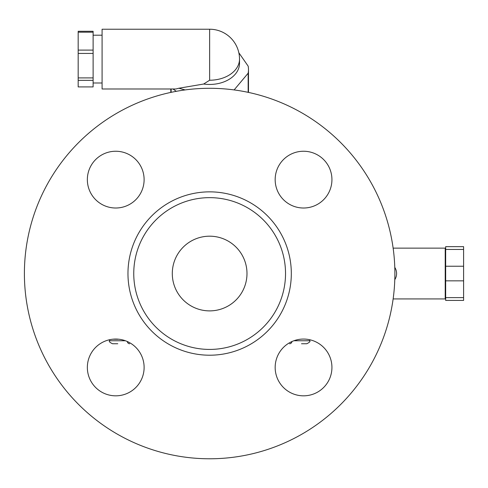 <?xml version="1.0" encoding="UTF-8"?>
<svg xmlns="http://www.w3.org/2000/svg" width="488" height="488" viewBox="0 0 488 488"><rect width="100%" height="100%" fill="white"/><g stroke="black" fill="none" stroke-linecap="round" stroke-linejoin="round"><path stroke-width="0.73" d="M445.672 248.142L445.215 248.142L445.215 298.93L445.672 298.93M394.78 267.387A11.206 11.035 90 0 1 394.78 279.685M393.133 248.142L445.215 248.142M463.6 249.453L463.6 246.647L445.672 246.647L445.672 249.453L463.6 249.453L463.6 266.228L445.672 266.228L445.672 280.844L463.6 280.844L463.6 297.619L445.672 297.619L445.672 300.425L463.6 300.425L463.6 297.619M445.672 297.619L445.672 280.844M445.672 266.228L445.672 249.453M463.6 266.228L463.6 280.844M445.215 298.93L393.133 298.93M285.529 273.536A75.89 75.89 0 0 0 171.697 207.815A75.89 75.89 0 0 0 171.697 339.258A75.89 75.89 0 0 0 285.529 273.536M246.989 273.536A37.344 37.344 0 0 1 190.967 305.878A37.344 37.344 0 0 1 190.967 241.194A37.344 37.344 0 0 1 246.989 273.536M24.4 273.536A185.239 185.239 0 0 1 302.261 113.112A185.239 185.239 0 0 1 302.261 433.96A185.239 185.239 0 0 1 24.4 273.536M144.119 367.446A28.383 28.383 0 0 1 101.541 392.023A28.383 28.383 0 0 1 101.541 342.863A28.383 28.383 0 0 1 144.119 367.446M115.735 208.01A28.383 28.383 0 0 1 91.152 165.438A28.383 28.383 0 0 1 140.312 165.438A28.383 28.383 0 0 1 115.735 208.01M275.165 179.627A28.383 28.383 0 0 1 317.743 155.05A28.383 28.383 0 0 1 317.743 204.21A28.383 28.383 0 0 1 275.165 179.627M303.548 339.062A28.383 28.383 0 0 1 328.131 381.634A28.383 28.383 0 0 1 278.965 381.634A28.383 28.383 0 0 1 303.548 339.062M445.672 300.425L463.6 300.425L445.672 300.425M301.517 343.747L306.745 343.747C309.538 342.393 310.533 341.399 309.734 340.758L293.874 340.758M125.41 340.758L109.55 340.758C108.775 341.447 109.769 342.448 112.539 343.747L117.767 343.747M117.907 339.142A4.483 4.105 -90 0 1 117.907 339.264L118.377 339.184M112.887 339.203L117.907 339.264M78.178 80.349L78.178 86.913L93.117 86.913L93.117 31.287L78.178 31.287L78.178 80.349L93.117 80.349M78.178 32.178L93.117 32.178M78.178 50.105L93.117 50.105M78.178 53.43L93.117 53.43M78.178 77.915L93.117 77.915M248.16 92.342L248.16 73.194A38.839 27.462 0 0 0 248.484 69.662A38.839 27.462 0 0 0 248.16 66.136L238.833 52.734M234.124 89.92L248.16 73.194M209.639 80.227A29.878 21.124 0 0 0 239.516 59.103L239.516 63.324A29.878 21.124 0 0 1 203.667 84.028L209.639 80.227L209.639 29.225L102.084 29.225L102.084 88.981L175.967 88.981M185.117 89.926L178.852 88.237L203.667 84.028M178.852 88.237L175.979 88.981M171.123 92.342L171.123 88.981M291.318 273.536A81.673 81.673 0 0 0 168.805 202.801A81.673 81.673 0 0 0 168.805 344.266A81.673 81.673 0 0 0 291.318 273.536M289.622 343.747A2.989 2.458 -90 0 0 292.007 341.515M127.258 341.502A2.989 2.464 90 0 0 129.643 343.747M172.965 88.981L176.308 91.317M309.734 340.758L309.734 339.74M109.55 340.758L109.55 339.74M93.117 83.003L102.084 83.003M93.117 35.197L102.084 35.197M248.484 92.415L248.484 69.662M239.516 59.103A29.878 29.878 0 0 0 209.639 29.225M170.8 92.415L170.8 88.981"/></g></svg>
